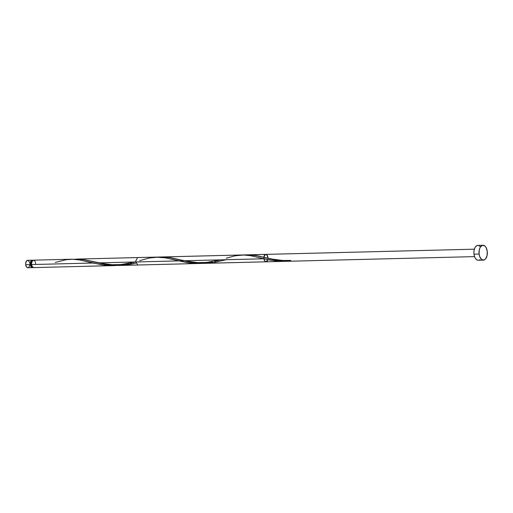 <?xml version="1.0" encoding="UTF-8"?>
<svg xmlns="http://www.w3.org/2000/svg" width="513" height="513" viewBox="0 0 513 513"><rect width="100%" height="100%" fill="white"/><g stroke="black" fill="none" stroke-linecap="round" stroke-linejoin="round"><path stroke-width="0.77" d="M33.165 267.363L31.96 267.549L31.203 266.978L30.293 264.593L25.695 264.702A3.719 2.084 88.6 0 0 27.83 267.741L32.422 267.626A3.719 2.084 -91.4 0 1 30.293 264.593L30.831 261.252L31.889 260.258L33.095 260.495M33.037 267.446A3.719 2.084 -91.4 0 1 32.422 267.626M32.306 260.937L31.383 261.418L30.78 262.739L30.703 264.451L31.511 264.432L30.703 264.451A2.975 1.667 88.6 0 0 32.39 266.888M482.996 245.259L477.866 245.387A7.432 4.168 88.6 0 0 473.974 254.172L479.104 254.044L473.974 254.172A7.432 4.168 88.6 0 0 478.238 260.251L483.361 260.123A7.432 4.168 -91.4 0 1 479.104 254.044A7.432 4.168 -91.4 0 1 482.996 245.259A7.432 4.168 -91.4 0 1 487.254 251.338A7.432 4.168 -91.4 0 1 483.361 260.123M71.179 259.225L33.473 260.168A3.719 2.084 88.6 0 0 31.524 264.561L92.911 263.028L79.784 259.969L71.737 259.219M139.728 260.61L149.552 257.949L158.664 257.103L165.622 257.904L187.053 262.63L196.146 263.464L202.314 263.342L195.318 263.438L188.483 262.836L165.276 257.84L155.785 257.128M199.935 263.458L137.779 265.003L135.605 261.341L137.599 257.571L156.664 257.096M206.822 262.893L205.796 263.022M212.414 261.931L207.957 262.733M215.678 261.188L214.658 261.438M217.801 260.642L216.743 260.918M219.878 260.065L218.846 260.36M242.681 254.961L250.459 255.66L263.874 258.776L98.361 262.893L263.874 258.776L98.361 262.893L108.455 264.83L119.131 265.471L285.068 261.341L275.494 260.899L263.874 258.776L98.361 262.893L109.897 265.009L119.074 265.471L266.003 261.816C263.926 260.835 263.4 258.706 264.419 255.423C266.266 253.621 267.459 254.576 267.998 258.283C267.876 255.91 267.151 254.608 265.817 254.384C267.151 254.608 267.876 255.91 267.998 258.283C266.895 253.685 265.522 253.326 263.874 257.212C264.464 262.072 265.785 262.887 267.831 259.655L266.003 261.816L205.04 263.329L474.531 256.622L120.318 265.439M73.686 259.283L83.497 259.546L109.897 265.009L122.152 265.343L135.907 263.118L125.21 265.08L112.931 265.298L103.972 264.099L83.138 259.495L73.91 259.264M76.341 259.097L77.226 259.084M34.326 260.469L32.729 260.431L31.511 263.111L32.005 266.266L33.589 267.6L114.11 265.593L104.505 265.15L92.911 263.028L31.524 264.561A3.719 2.084 88.6 0 0 33.589 267.6L34.794 267.568M55.34 262.412L66.376 259.661L73.179 259.232L80.143 260.033L101.574 264.759L110.667 265.593L116.829 265.471L113.681 265.606M119.824 265.208L118.291 265.362M128.757 263.663L121.337 265.022M131.617 262.957L130.193 263.316M134.4 262.194L133.014 262.579M284.709 261.348L275.494 260.899L263.874 258.776L275.526 260.899L287.793 261.213L278.565 261.188L269.556 259.995M290.845 260.944L290.358 260.424L290.037 261.213A3.719 2.084 88.6 0 0 290.101 261.213A3.719 2.084 88.6 0 0 290.845 260.944A0.744 0.417 88.6 0 0 290.409 260.412A0.744 0.417 88.6 0 0 290.037 261.213A3.719 2.084 88.6 0 0 290.101 261.213A3.719 2.084 88.6 0 0 290.845 260.944A3.719 2.084 88.6 0 1 290.037 261.213L290.845 260.944M288.691 261.226L290.037 261.213C282.74 261.207 275.84 260.347 269.325 258.642L279.386 260.566L288.691 261.226M247.285 254.846L256.506 255.634L277.866 260.347L290.037 261.213L277.866 260.347L254.095 255.237L244.874 255.006L265.817 254.384L162.114 256.962L474.352 249.19L265.817 254.384C264.4 254.743 263.753 256.211 263.874 258.776L269.601 260.001M226.304 258.154L235.031 255.82L244.143 254.974L251.101 255.775L263.874 258.776C265.016 262.412 266.337 262.707 267.831 259.655C265.74 266.574 261.386 255.173 265.817 254.384L474.352 249.19L161.755 256.975L169.835 257.552L189.509 261.983L201.538 263.329L213.78 262.541L226.695 259.54M204.616 263.342L213.722 262.553L226.086 259.719L213.722 262.553L201.474 263.323L189.451 261.97L168.617 257.366L159.537 257.122M119.131 265.471L126.794 264.888L135.907 263.118L128.237 264.682L119.074 265.471M269.267 258.629L266.548 257.968L269.267 258.629M263.913 257.308L266.548 257.968L263.913 257.308M258.873 256.115L261.354 256.68L258.873 256.115M254.095 255.237L256.455 255.621L254.095 255.237M249.504 254.839L251.787 254.974L249.504 254.839M244.977 254.993L247.24 254.846L244.977 254.993M226.086 259.719L213.722 262.553L201.474 263.323L192.388 262.476L170.976 257.75L164.019 256.968L170.976 257.75L192.388 262.476L205.04 263.329M139.792 262.072L140.6 261.842L139.792 262.072M35.647 263.836L35.474 262.502M35.275 261.854L34.692 260.816M478.122 260.251L476.519 259.649L475.153 258.007L474.224 255.57L473.877 252.723L474.172 249.882L475.051 247.49L476.391 245.913L477.981 245.387M478.796 245.547L480.309 246.689M479.713 259.719L478.937 260.123M487.254 251.338L487.061 255.621L485.555 258.924L484.067 260.001L481.649 259.52L479.751 256.737L479.104 254.044L479.296 249.754L480.181 247.362L482.297 245.381L484.708 245.862L486.08 247.503L487.254 251.338M32.236 260.937A2.975 1.667 88.6 0 0 30.703 264.451L31.428 266.362L32.685 266.837M27.773 267.741L26.285 266.619L25.65 263.977L26.234 261.367L27.702 260.309M28.106 260.392L29.446 262.002M29.645 262.65L29.773 263.349M29.786 264.798L28.927 267.145M28.568 267.478L28.177 267.683M32.242 260.194L27.644 260.309A3.719 2.084 88.6 0 0 25.695 264.702L30.293 264.593A3.719 2.084 -91.4 0 1 32.242 260.194A3.719 2.084 -91.4 0 1 32.858 260.347M242.142 254.974L76.629 259.091M285.068 261.341L284.6 261.354M290.101 261.213L474.531 256.622L290.101 261.213M162.114 256.962L265.817 254.384M263.573 257.225L271.069 258.943L282.926 260.469L290.422 260.412M184.09 260.764L197.447 262.598L206.502 262.419L220.385 259.86M98.611 262.887L111.969 264.727L121.017 264.548L134.9 261.983"/></g></svg>
